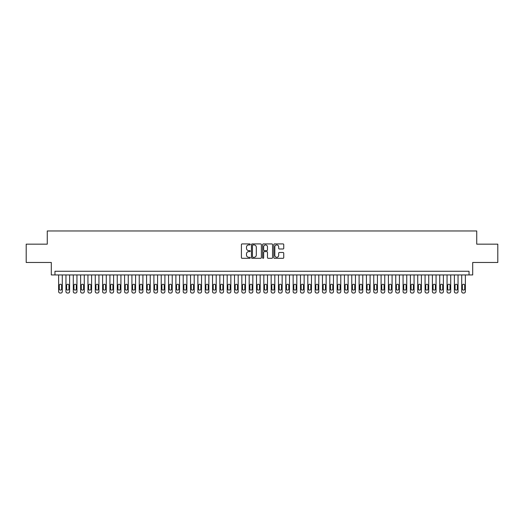 <?xml version="1.0" encoding="UTF-8"?>
<svg xmlns="http://www.w3.org/2000/svg" width="524" height="524" viewBox="0 0 524 524"><rect width="100%" height="100%" fill="white"/><g stroke="black" fill="none" stroke-linecap="round" stroke-linejoin="round"><path stroke-width="0.79" d="M250.276 244.426A0.504 0.504 0 0 0 249.771 243.922L242.127 243.922A0.721 0.721 0 0 0 241.407 244.643L241.407 257.592A0.721 0.721 0 0 0 242.127 258.312L249.771 258.312A0.504 0.504 0 0 0 250.276 257.808A0.504 0.504 0 0 0 249.771 257.304L248.782 257.304A2.299 2.299 0 0 1 246.483 255.005L246.483 253.924A2.299 2.299 0 0 1 248.782 251.618L249.771 251.618A0.504 0.504 0 0 0 250.276 251.114A0.504 0.504 0 0 0 249.771 250.616L248.782 250.616A2.299 2.299 0 0 1 246.483 248.311L246.483 247.23A2.299 2.299 0 0 1 248.782 244.931L249.771 244.931A0.504 0.504 0 0 0 250.276 244.426M283.026 248.992A0.721 0.721 0 0 0 283.739 248.278L283.739 244.643A0.721 0.721 0 0 0 283.026 243.922L274.537 243.922A0.721 0.721 0 0 0 273.816 244.643L273.816 257.592A0.721 0.721 0 0 0 274.537 258.312L283.026 258.312A0.721 0.721 0 0 0 283.739 257.592L283.739 253.203A0.721 0.721 0 0 0 283.026 252.483L279.39 252.483A0.721 0.721 0 0 0 278.67 253.203L278.67 255.378A1.926 1.926 0 0 1 276.744 257.304A1.926 1.926 0 0 1 274.825 255.378L274.825 246.856A1.926 1.926 0 0 1 276.744 244.931A1.926 1.926 0 0 1 278.67 246.856L278.67 248.278A0.721 0.721 0 0 0 279.39 248.992L283.026 248.992M469.032 274.936L472.7 274.936L472.7 262.478L497.8 262.478L497.8 244.158L476.729 244.158L476.729 230.966L47.271 230.966L47.271 244.158L26.2 244.158L26.2 262.478L51.3 262.478L51.3 274.936L469.032 274.936L469.032 271.268L54.968 271.268L54.968 274.936M261.371 244.643A0.721 0.721 0 0 0 260.651 243.922L252.162 243.922A0.721 0.721 0 0 0 251.441 244.643L251.441 257.592A0.721 0.721 0 0 0 252.162 258.312L260.651 258.312A0.721 0.721 0 0 0 261.371 257.592L261.371 244.643M263.349 243.922L271.838 243.922A0.721 0.721 0 0 1 272.559 244.643L272.559 257.592A0.721 0.721 0 0 1 271.838 258.312L268.203 258.312A0.721 0.721 0 0 1 267.482 257.592L267.482 252.339A0.721 0.721 0 0 0 266.768 251.618L264.358 251.618A0.721 0.721 0 0 0 263.637 252.339L263.637 257.808A0.504 0.504 0 0 1 263.133 258.312A0.504 0.504 0 0 1 262.629 257.808L262.629 244.643A0.721 0.721 0 0 1 263.349 243.922M252.954 244.931A0.504 0.504 0 0 0 252.45 245.435L252.45 256.799A0.504 0.504 0 0 0 252.954 257.304L253.996 257.304A2.299 2.299 0 0 0 256.302 255.005L256.302 247.23A2.299 2.299 0 0 0 253.996 244.931L252.954 244.931M267.482 246.889A1.926 1.926 0 0 0 265.563 244.963A1.926 1.926 0 0 0 263.637 246.889L263.637 249.896A0.721 0.721 0 0 0 264.358 250.616L266.768 250.616A0.721 0.721 0 0 0 267.482 249.896L267.482 246.889M62.291 274.936L62.291 291.573A1.467 1.467 0 0 1 60.83 293.034L60.096 293.034A1.467 1.467 0 0 1 58.629 291.573L58.629 274.936M61.636 288.934L61.636 285.416A1.172 1.172 0 0 0 60.463 284.244A1.172 1.172 0 0 0 59.291 285.416L59.291 288.934A1.172 1.172 0 0 0 60.463 290.106A1.172 1.172 0 0 0 61.636 288.934M69.62 274.936L69.62 291.573A1.467 1.467 0 0 1 68.159 293.034L67.426 293.034A1.467 1.467 0 0 1 65.959 291.573L65.959 274.936M68.965 288.934L68.965 285.416A1.172 1.172 0 0 0 67.793 284.244A1.172 1.172 0 0 0 66.62 285.416L66.62 288.934A1.172 1.172 0 0 0 67.793 290.106A1.172 1.172 0 0 0 68.965 288.934M76.949 274.936L76.949 291.573A1.467 1.467 0 0 1 75.482 293.034L74.755 293.034A1.467 1.467 0 0 1 73.288 291.573L73.288 274.936M76.294 288.934L76.294 285.416A1.172 1.172 0 0 0 75.122 284.244A1.172 1.172 0 0 0 73.95 285.416L73.95 288.934A1.172 1.172 0 0 0 75.122 290.106A1.172 1.172 0 0 0 76.294 288.934M84.279 274.936L84.279 291.573A1.467 1.467 0 0 1 82.812 293.034L82.078 293.034A1.467 1.467 0 0 1 80.617 291.573L80.617 274.936M83.617 288.934L83.617 285.416A1.172 1.172 0 0 0 82.445 284.244A1.172 1.172 0 0 0 81.272 285.416L81.272 288.934A1.172 1.172 0 0 0 82.445 290.106A1.172 1.172 0 0 0 83.617 288.934M91.608 274.936L91.608 291.573A1.467 1.467 0 0 1 90.141 293.034L89.407 293.034A1.467 1.467 0 0 1 87.947 291.573L87.947 274.936M90.947 288.934L90.947 285.416A1.172 1.172 0 0 0 89.774 284.244A1.172 1.172 0 0 0 88.602 285.416L88.602 288.934A1.172 1.172 0 0 0 89.774 290.106A1.172 1.172 0 0 0 90.947 288.934M98.938 274.936L98.938 291.573A1.467 1.467 0 0 1 97.471 293.034L96.737 293.034A1.467 1.467 0 0 1 95.27 291.573L95.27 274.936M98.276 288.934L98.276 285.416A1.172 1.172 0 0 0 97.104 284.244A1.172 1.172 0 0 0 95.931 285.416L95.931 288.934A1.172 1.172 0 0 0 97.104 290.106A1.172 1.172 0 0 0 98.276 288.934M106.267 274.936L106.267 291.573A1.467 1.467 0 0 1 104.8 293.034L104.066 293.034A1.467 1.467 0 0 1 102.599 291.573L102.599 274.936M105.606 288.934L105.606 285.416A1.172 1.172 0 0 0 104.433 284.244A1.172 1.172 0 0 0 103.261 285.416L103.261 288.934A1.172 1.172 0 0 0 104.433 290.106A1.172 1.172 0 0 0 105.606 288.934M113.597 274.936L113.597 291.573A1.467 1.467 0 0 1 112.129 293.034L111.396 293.034A1.467 1.467 0 0 1 109.929 291.573L109.929 274.936M112.935 288.934L112.935 285.416A1.172 1.172 0 0 0 111.763 284.244A1.172 1.172 0 0 0 110.59 285.416L110.59 288.934A1.172 1.172 0 0 0 111.763 290.106A1.172 1.172 0 0 0 112.935 288.934M120.926 274.936L120.926 291.573A1.467 1.467 0 0 1 119.459 293.034L118.725 293.034A1.467 1.467 0 0 1 117.258 291.573L117.258 274.936M120.265 288.934L120.265 285.416A1.172 1.172 0 0 0 119.092 284.244A1.172 1.172 0 0 0 117.92 285.416L117.92 288.934A1.172 1.172 0 0 0 119.092 290.106A1.172 1.172 0 0 0 120.265 288.934M128.249 274.936L128.249 291.573A1.467 1.467 0 0 1 126.788 293.034L126.055 293.034A1.467 1.467 0 0 1 124.588 291.573L124.588 274.936M127.594 288.934L127.594 285.416A1.172 1.172 0 0 0 126.422 284.244A1.172 1.172 0 0 0 125.249 285.416L125.249 288.934A1.172 1.172 0 0 0 126.422 290.106A1.172 1.172 0 0 0 127.594 288.934M135.578 274.936L135.578 291.573A1.467 1.467 0 0 1 134.118 293.034L133.384 293.034A1.467 1.467 0 0 1 131.917 291.573L131.917 274.936M134.923 288.934L134.923 285.416A1.172 1.172 0 0 0 133.751 284.244A1.172 1.172 0 0 0 132.579 285.416L132.579 288.934A1.172 1.172 0 0 0 133.751 290.106A1.172 1.172 0 0 0 134.923 288.934M142.908 274.936L142.908 291.573A1.467 1.467 0 0 1 141.441 293.034L140.714 293.034A1.467 1.467 0 0 1 139.246 291.573L139.246 274.936M142.246 288.934L142.246 285.416A1.172 1.172 0 0 0 141.074 284.244A1.172 1.172 0 0 0 139.901 285.416L139.901 288.934A1.172 1.172 0 0 0 141.074 290.106A1.172 1.172 0 0 0 142.246 288.934M150.237 274.936L150.237 291.573A1.467 1.467 0 0 1 148.77 293.034L148.037 293.034A1.467 1.467 0 0 1 146.576 291.573L146.576 274.936M149.576 288.934L149.576 285.416A1.172 1.172 0 0 0 148.403 284.244A1.172 1.172 0 0 0 147.231 285.416L147.231 288.934A1.172 1.172 0 0 0 148.403 290.106A1.172 1.172 0 0 0 149.576 288.934M157.567 274.936L157.567 291.573A1.467 1.467 0 0 1 156.1 293.034L155.366 293.034A1.467 1.467 0 0 1 153.905 291.573L153.905 274.936M156.905 288.934L156.905 285.416A1.172 1.172 0 0 0 155.733 284.244A1.172 1.172 0 0 0 154.56 285.416L154.56 288.934A1.172 1.172 0 0 0 155.733 290.106A1.172 1.172 0 0 0 156.905 288.934M164.896 274.936L164.896 291.573A1.467 1.467 0 0 1 163.429 293.034L162.695 293.034A1.467 1.467 0 0 1 161.228 291.573L161.228 274.936M164.235 288.934L164.235 285.416A1.172 1.172 0 0 0 163.062 284.244A1.172 1.172 0 0 0 161.89 285.416L161.89 288.934A1.172 1.172 0 0 0 163.062 290.106A1.172 1.172 0 0 0 164.235 288.934M172.226 274.936L172.226 291.573A1.467 1.467 0 0 1 170.758 293.034L170.025 293.034A1.467 1.467 0 0 1 168.558 291.573L168.558 274.936M171.564 288.934L171.564 285.416A1.172 1.172 0 0 0 170.392 284.244A1.172 1.172 0 0 0 169.219 285.416L169.219 288.934A1.172 1.172 0 0 0 170.392 290.106A1.172 1.172 0 0 0 171.564 288.934M179.555 274.936L179.555 291.573A1.467 1.467 0 0 1 178.088 293.034L177.354 293.034A1.467 1.467 0 0 1 175.887 291.573L175.887 274.936M178.894 288.934L178.894 285.416A1.172 1.172 0 0 0 177.721 284.244A1.172 1.172 0 0 0 176.549 285.416L176.549 288.934A1.172 1.172 0 0 0 177.721 290.106A1.172 1.172 0 0 0 178.894 288.934M186.878 274.936L186.878 291.573A1.467 1.467 0 0 1 185.417 293.034L184.684 293.034A1.467 1.467 0 0 1 183.217 291.573L183.217 274.936M186.223 288.934L186.223 285.416A1.172 1.172 0 0 0 185.051 284.244A1.172 1.172 0 0 0 183.878 285.416L183.878 288.934A1.172 1.172 0 0 0 185.051 290.106A1.172 1.172 0 0 0 186.223 288.934M194.208 274.936L194.208 291.573A1.467 1.467 0 0 1 192.747 293.034L192.013 293.034A1.467 1.467 0 0 1 190.546 291.573L190.546 274.936M193.553 288.934L193.553 285.416A1.172 1.172 0 0 0 192.38 284.244A1.172 1.172 0 0 0 191.208 285.416L191.208 288.934A1.172 1.172 0 0 0 192.38 290.106A1.172 1.172 0 0 0 193.553 288.934M201.537 274.936L201.537 291.573A1.467 1.467 0 0 1 200.07 293.034L199.343 293.034A1.467 1.467 0 0 1 197.876 291.573L197.876 274.936M200.882 288.934L200.882 285.416A1.172 1.172 0 0 0 199.709 284.244A1.172 1.172 0 0 0 198.531 285.416L198.531 288.934A1.172 1.172 0 0 0 199.709 290.106A1.172 1.172 0 0 0 200.882 288.934M208.866 274.936L208.866 291.573A1.467 1.467 0 0 1 207.399 293.034L206.666 293.034A1.467 1.467 0 0 1 205.205 291.573L205.205 274.936M208.205 288.934L208.205 285.416A1.172 1.172 0 0 0 207.032 284.244A1.172 1.172 0 0 0 205.86 285.416L205.86 288.934A1.172 1.172 0 0 0 207.032 290.106A1.172 1.172 0 0 0 208.205 288.934M216.196 274.936L216.196 291.573A1.467 1.467 0 0 1 214.729 293.034L213.995 293.034A1.467 1.467 0 0 1 212.534 291.573L212.534 274.936M215.534 288.934L215.534 285.416A1.172 1.172 0 0 0 214.362 284.244A1.172 1.172 0 0 0 213.189 285.416L213.189 288.934A1.172 1.172 0 0 0 214.362 290.106A1.172 1.172 0 0 0 215.534 288.934M223.525 274.936L223.525 291.573A1.467 1.467 0 0 1 222.058 293.034L221.325 293.034A1.467 1.467 0 0 1 219.857 291.573L219.857 274.936M222.864 288.934L222.864 285.416A1.172 1.172 0 0 0 221.691 284.244A1.172 1.172 0 0 0 220.519 285.416L220.519 288.934A1.172 1.172 0 0 0 221.691 290.106A1.172 1.172 0 0 0 222.864 288.934M230.855 274.936L230.855 291.573A1.467 1.467 0 0 1 229.388 293.034L228.654 293.034A1.467 1.467 0 0 1 227.187 291.573L227.187 274.936M230.193 288.934L230.193 285.416A1.172 1.172 0 0 0 229.021 284.244A1.172 1.172 0 0 0 227.848 285.416L227.848 288.934A1.172 1.172 0 0 0 229.021 290.106A1.172 1.172 0 0 0 230.193 288.934M238.184 274.936L238.184 291.573A1.467 1.467 0 0 1 236.717 293.034L235.983 293.034A1.467 1.467 0 0 1 234.516 291.573L234.516 274.936M237.523 288.934L237.523 285.416A1.172 1.172 0 0 0 236.35 284.244A1.172 1.172 0 0 0 235.178 285.416L235.178 288.934A1.172 1.172 0 0 0 236.35 290.106A1.172 1.172 0 0 0 237.523 288.934M245.514 274.936L245.514 291.573A1.467 1.467 0 0 1 244.046 293.034L243.313 293.034A1.467 1.467 0 0 1 241.846 291.573L241.846 274.936M244.852 288.934L244.852 285.416A1.172 1.172 0 0 0 243.68 284.244A1.172 1.172 0 0 0 242.507 285.416L242.507 288.934A1.172 1.172 0 0 0 243.68 290.106A1.172 1.172 0 0 0 244.852 288.934M252.837 274.936L252.837 291.573A1.467 1.467 0 0 1 251.376 293.034L250.642 293.034A1.467 1.467 0 0 1 249.175 291.573L249.175 274.936M252.182 288.934L252.182 285.416A1.172 1.172 0 0 0 251.009 284.244A1.172 1.172 0 0 0 249.837 285.416L249.837 288.934A1.172 1.172 0 0 0 251.009 290.106A1.172 1.172 0 0 0 252.182 288.934M260.166 274.936L260.166 291.573A1.467 1.467 0 0 1 258.705 293.034L257.972 293.034A1.467 1.467 0 0 1 256.505 291.573L256.505 274.936M259.511 288.934L259.511 285.416A1.172 1.172 0 0 0 258.339 284.244A1.172 1.172 0 0 0 257.166 285.416L257.166 288.934A1.172 1.172 0 0 0 258.339 290.106A1.172 1.172 0 0 0 259.511 288.934M267.495 274.936L267.495 291.573A1.467 1.467 0 0 1 266.028 293.034L265.295 293.034A1.467 1.467 0 0 1 263.834 291.573L263.834 274.936M266.834 288.934L266.834 285.416A1.172 1.172 0 0 0 265.661 284.244A1.172 1.172 0 0 0 264.489 285.416L264.489 288.934A1.172 1.172 0 0 0 265.661 290.106A1.172 1.172 0 0 0 266.834 288.934M274.825 274.936L274.825 291.573A1.467 1.467 0 0 1 273.358 293.034L272.624 293.034A1.467 1.467 0 0 1 271.163 291.573L271.163 274.936M274.163 288.934L274.163 285.416A1.172 1.172 0 0 0 272.991 284.244A1.172 1.172 0 0 0 271.818 285.416L271.818 288.934A1.172 1.172 0 0 0 272.991 290.106A1.172 1.172 0 0 0 274.163 288.934M282.154 274.936L282.154 291.573A1.467 1.467 0 0 1 280.687 293.034L279.954 293.034A1.467 1.467 0 0 1 278.486 291.573L278.486 274.936M281.493 288.934L281.493 285.416A1.172 1.172 0 0 0 280.32 284.244A1.172 1.172 0 0 0 279.148 285.416L279.148 288.934A1.172 1.172 0 0 0 280.32 290.106A1.172 1.172 0 0 0 281.493 288.934M289.484 274.936L289.484 291.573A1.467 1.467 0 0 1 288.017 293.034L287.283 293.034A1.467 1.467 0 0 1 285.816 291.573L285.816 274.936M288.822 288.934L288.822 285.416A1.172 1.172 0 0 0 287.65 284.244A1.172 1.172 0 0 0 286.477 285.416L286.477 288.934A1.172 1.172 0 0 0 287.65 290.106A1.172 1.172 0 0 0 288.822 288.934M296.813 274.936L296.813 291.573A1.467 1.467 0 0 1 295.346 293.034L294.612 293.034A1.467 1.467 0 0 1 293.145 291.573L293.145 274.936M296.152 288.934L296.152 285.416A1.172 1.172 0 0 0 294.979 284.244A1.172 1.172 0 0 0 293.807 285.416L293.807 288.934A1.172 1.172 0 0 0 294.979 290.106A1.172 1.172 0 0 0 296.152 288.934M304.143 274.936L304.143 291.573A1.467 1.467 0 0 1 302.675 293.034L301.942 293.034A1.467 1.467 0 0 1 300.475 291.573L300.475 274.936M303.481 288.934L303.481 285.416A1.172 1.172 0 0 0 302.309 284.244A1.172 1.172 0 0 0 301.136 285.416L301.136 288.934A1.172 1.172 0 0 0 302.309 290.106A1.172 1.172 0 0 0 303.481 288.934M311.466 274.936L311.466 291.573A1.467 1.467 0 0 1 310.005 293.034L309.271 293.034A1.467 1.467 0 0 1 307.804 291.573L307.804 274.936M310.811 288.934L310.811 285.416A1.172 1.172 0 0 0 309.638 284.244A1.172 1.172 0 0 0 308.466 285.416L308.466 288.934A1.172 1.172 0 0 0 309.638 290.106A1.172 1.172 0 0 0 310.811 288.934M318.795 274.936L318.795 291.573A1.467 1.467 0 0 1 317.334 293.034L316.601 293.034A1.467 1.467 0 0 1 315.134 291.573L315.134 274.936M318.14 288.934L318.14 285.416A1.172 1.172 0 0 0 316.968 284.244A1.172 1.172 0 0 0 315.795 285.416L315.795 288.934A1.172 1.172 0 0 0 316.968 290.106A1.172 1.172 0 0 0 318.14 288.934M326.125 274.936L326.125 291.573A1.467 1.467 0 0 1 324.657 293.034L323.93 293.034A1.467 1.467 0 0 1 322.463 291.573L322.463 274.936M325.469 288.934L325.469 285.416A1.172 1.172 0 0 0 324.291 284.244A1.172 1.172 0 0 0 323.118 285.416L323.118 288.934A1.172 1.172 0 0 0 324.291 290.106A1.172 1.172 0 0 0 325.469 288.934M333.454 274.936L333.454 291.573A1.467 1.467 0 0 1 331.987 293.034L331.253 293.034A1.467 1.467 0 0 1 329.793 291.573L329.793 274.936M332.792 288.934L332.792 285.416A1.172 1.172 0 0 0 331.62 284.244A1.172 1.172 0 0 0 330.447 285.416L330.447 288.934A1.172 1.172 0 0 0 331.62 290.106A1.172 1.172 0 0 0 332.792 288.934M340.783 274.936L340.783 291.573A1.467 1.467 0 0 1 339.316 293.034L338.583 293.034A1.467 1.467 0 0 1 337.122 291.573L337.122 274.936M340.122 288.934L340.122 285.416A1.172 1.172 0 0 0 338.949 284.244A1.172 1.172 0 0 0 337.777 285.416L337.777 288.934A1.172 1.172 0 0 0 338.949 290.106A1.172 1.172 0 0 0 340.122 288.934M348.113 274.936L348.113 291.573A1.467 1.467 0 0 1 346.646 293.034L345.912 293.034A1.467 1.467 0 0 1 344.445 291.573L344.445 274.936M347.451 288.934L347.451 285.416A1.172 1.172 0 0 0 346.279 284.244A1.172 1.172 0 0 0 345.106 285.416L345.106 288.934A1.172 1.172 0 0 0 346.279 290.106A1.172 1.172 0 0 0 347.451 288.934M355.442 274.936L355.442 291.573A1.467 1.467 0 0 1 353.975 293.034L353.241 293.034A1.467 1.467 0 0 1 351.774 291.573L351.774 274.936M354.781 288.934L354.781 285.416A1.172 1.172 0 0 0 353.608 284.244A1.172 1.172 0 0 0 352.436 285.416L352.436 288.934A1.172 1.172 0 0 0 353.608 290.106A1.172 1.172 0 0 0 354.781 288.934M362.772 274.936L362.772 291.573A1.467 1.467 0 0 1 361.305 293.034L360.571 293.034A1.467 1.467 0 0 1 359.104 291.573L359.104 274.936M362.11 288.934L362.11 285.416A1.172 1.172 0 0 0 360.938 284.244A1.172 1.172 0 0 0 359.765 285.416L359.765 288.934A1.172 1.172 0 0 0 360.938 290.106A1.172 1.172 0 0 0 362.11 288.934M370.095 274.936L370.095 291.573A1.467 1.467 0 0 1 368.634 293.034L367.9 293.034A1.467 1.467 0 0 1 366.433 291.573L366.433 274.936M369.44 288.934L369.44 285.416A1.172 1.172 0 0 0 368.267 284.244A1.172 1.172 0 0 0 367.095 285.416L367.095 288.934A1.172 1.172 0 0 0 368.267 290.106A1.172 1.172 0 0 0 369.44 288.934M377.424 274.936L377.424 291.573A1.467 1.467 0 0 1 375.963 293.034L375.23 293.034A1.467 1.467 0 0 1 373.763 291.573L373.763 274.936M376.769 288.934L376.769 285.416A1.172 1.172 0 0 0 375.597 284.244A1.172 1.172 0 0 0 374.424 285.416L374.424 288.934A1.172 1.172 0 0 0 375.597 290.106A1.172 1.172 0 0 0 376.769 288.934M384.754 274.936L384.754 291.573A1.467 1.467 0 0 1 383.286 293.034L382.559 293.034A1.467 1.467 0 0 1 381.092 291.573L381.092 274.936M384.099 288.934L384.099 285.416A1.172 1.172 0 0 0 382.926 284.244A1.172 1.172 0 0 0 381.754 285.416L381.754 288.934A1.172 1.172 0 0 0 382.926 290.106A1.172 1.172 0 0 0 384.099 288.934M392.083 274.936L392.083 291.573A1.467 1.467 0 0 1 390.616 293.034L389.882 293.034A1.467 1.467 0 0 1 388.422 291.573L388.422 274.936M391.421 288.934L391.421 285.416A1.172 1.172 0 0 0 390.249 284.244A1.172 1.172 0 0 0 389.077 285.416L389.077 288.934A1.172 1.172 0 0 0 390.249 290.106A1.172 1.172 0 0 0 391.421 288.934M399.412 274.936L399.412 291.573A1.467 1.467 0 0 1 397.945 293.034L397.212 293.034A1.467 1.467 0 0 1 395.751 291.573L395.751 274.936M398.751 288.934L398.751 285.416A1.172 1.172 0 0 0 397.578 284.244A1.172 1.172 0 0 0 396.406 285.416L396.406 288.934A1.172 1.172 0 0 0 397.578 290.106A1.172 1.172 0 0 0 398.751 288.934M406.742 274.936L406.742 291.573A1.467 1.467 0 0 1 405.275 293.034L404.541 293.034A1.467 1.467 0 0 1 403.074 291.573L403.074 274.936M406.08 288.934L406.08 285.416A1.172 1.172 0 0 0 404.908 284.244A1.172 1.172 0 0 0 403.735 285.416L403.735 288.934A1.172 1.172 0 0 0 404.908 290.106A1.172 1.172 0 0 0 406.08 288.934M414.071 274.936L414.071 291.573A1.467 1.467 0 0 1 412.604 293.034L411.871 293.034A1.467 1.467 0 0 1 410.403 291.573L410.403 274.936M413.41 288.934L413.41 285.416A1.172 1.172 0 0 0 412.237 284.244A1.172 1.172 0 0 0 411.065 285.416L411.065 288.934A1.172 1.172 0 0 0 412.237 290.106A1.172 1.172 0 0 0 413.41 288.934M421.401 274.936L421.401 291.573A1.467 1.467 0 0 1 419.934 293.034L419.2 293.034A1.467 1.467 0 0 1 417.733 291.573L417.733 274.936M420.739 288.934L420.739 285.416A1.172 1.172 0 0 0 419.567 284.244A1.172 1.172 0 0 0 418.394 285.416L418.394 288.934A1.172 1.172 0 0 0 419.567 290.106A1.172 1.172 0 0 0 420.739 288.934M428.73 274.936L428.73 291.573A1.467 1.467 0 0 1 427.263 293.034L426.529 293.034A1.467 1.467 0 0 1 425.062 291.573L425.062 274.936M428.069 288.934L428.069 285.416A1.172 1.172 0 0 0 426.896 284.244A1.172 1.172 0 0 0 425.724 285.416L425.724 288.934A1.172 1.172 0 0 0 426.896 290.106A1.172 1.172 0 0 0 428.069 288.934M436.053 274.936L436.053 291.573A1.467 1.467 0 0 1 434.593 293.034L433.859 293.034A1.467 1.467 0 0 1 432.392 291.573L432.392 274.936M435.398 288.934L435.398 285.416A1.172 1.172 0 0 0 434.226 284.244A1.172 1.172 0 0 0 433.053 285.416L433.053 288.934A1.172 1.172 0 0 0 434.226 290.106A1.172 1.172 0 0 0 435.398 288.934M443.383 274.936L443.383 291.573A1.467 1.467 0 0 1 441.922 293.034L441.188 293.034A1.467 1.467 0 0 1 439.721 291.573L439.721 274.936M442.728 288.934L442.728 285.416A1.172 1.172 0 0 0 441.555 284.244A1.172 1.172 0 0 0 440.383 285.416L440.383 288.934A1.172 1.172 0 0 0 441.555 290.106A1.172 1.172 0 0 0 442.728 288.934M450.712 274.936L450.712 291.573A1.467 1.467 0 0 1 449.245 293.034L448.518 293.034A1.467 1.467 0 0 1 447.051 291.573L447.051 274.936M450.051 288.934L450.051 285.416A1.172 1.172 0 0 0 448.878 284.244A1.172 1.172 0 0 0 447.706 285.416L447.706 288.934A1.172 1.172 0 0 0 448.878 290.106A1.172 1.172 0 0 0 450.051 288.934M458.041 274.936L458.041 291.573A1.467 1.467 0 0 1 456.574 293.034L455.841 293.034A1.467 1.467 0 0 1 454.38 291.573L454.38 274.936M457.38 288.934L457.38 285.416A1.172 1.172 0 0 0 456.208 284.244A1.172 1.172 0 0 0 455.035 285.416L455.035 288.934A1.172 1.172 0 0 0 456.208 290.106A1.172 1.172 0 0 0 457.38 288.934M465.371 274.936L465.371 291.573A1.467 1.467 0 0 1 463.904 293.034L463.17 293.034A1.467 1.467 0 0 1 461.709 291.573L461.709 274.936M464.709 288.934L464.709 285.416A1.172 1.172 0 0 0 463.537 284.244A1.172 1.172 0 0 0 462.365 285.416L462.365 288.934A1.172 1.172 0 0 0 463.537 290.106A1.172 1.172 0 0 0 464.709 288.934"/></g></svg>
